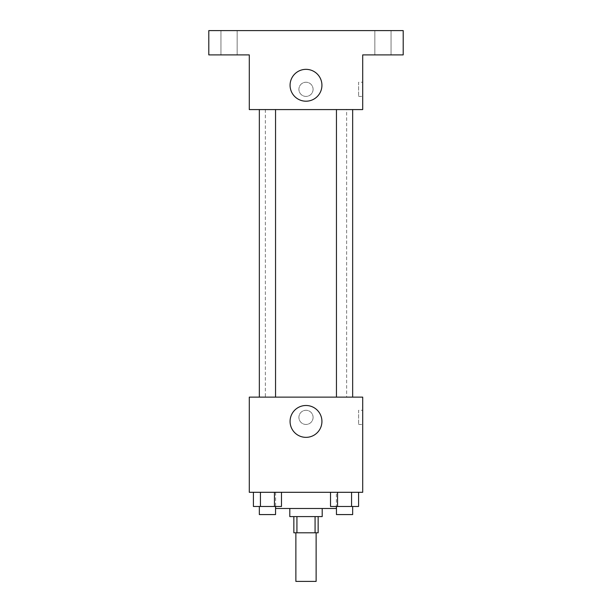 <?xml version="1.0" encoding="UTF-8"?>
<svg xmlns="http://www.w3.org/2000/svg" width="612" height="612" viewBox="0 0 612 612"><rect width="100%" height="100%" fill="white"/><g stroke="black" fill="none" stroke-linecap="round" stroke-linejoin="round"><path stroke-width="0.46" stroke-dasharray="3.06 2.29" d="M316.129 581.4L295.871 581.4M316.129 532.8L295.871 532.8L316.129 532.8M296.927 532.8L293.852 532.8L293.852 516.597L296.927 516.597L296.927 532.8L318.148 532.8L318.148 516.597L315.073 516.597L315.073 532.8M296.927 516.597L293.852 516.597M315.073 516.597L318.148 516.597M289.797 516.597L322.203 516.597M306 508.503L289.797 508.503L306 508.503M336.378 508.503L275.622 508.503M336.378 492.3L275.622 492.3L336.378 492.3L336.378 506.476M253.414 492.3L253.414 506.476L260.429 506.476L253.414 506.476L260.429 506.476L260.429 492.3L274.459 492.3L253.414 492.3L281.474 492.3L260.429 492.3L260.429 506.476L281.474 506.476L274.459 506.476L281.474 506.476L281.474 492.3L274.459 492.3L281.474 492.3L274.459 492.3L274.459 506.476L260.429 506.476L274.459 506.476L274.459 492.3L281.474 492.3L260.429 492.3L281.474 492.3M249.298 492.3L362.702 492.3L362.702 397.127L249.298 397.127L249.298 492.3M330.526 492.3L330.526 506.476L337.541 506.476L330.526 506.476L337.541 506.476L337.541 492.3L351.571 492.3L330.526 492.3L358.586 492.3L337.541 492.3L337.541 506.476L358.586 506.476L351.571 506.476L358.586 506.476L358.586 492.3L351.571 492.3L358.586 492.3L351.571 492.3L351.571 506.476L337.541 506.476L351.571 506.476L351.571 492.3L358.586 492.3L337.541 492.3L358.586 492.3M313.084 417.376A7.084 7.084 0 0 0 302.458 411.233A7.084 7.084 0 0 0 302.458 423.512A7.084 7.084 0 0 0 313.084 417.376A7.084 7.084 0 0 0 302.458 411.233A7.084 7.084 0 0 0 302.458 423.512A7.084 7.084 0 0 0 313.084 417.376M346.66 397.127L265.34 397.127L346.66 397.127L346.66 109.579L265.34 109.579L346.66 109.579M275.545 397.127L259.343 397.127L275.545 397.127L259.343 397.127L275.545 397.127L275.545 109.579L259.343 109.579L275.545 109.579M352.657 397.127L336.455 397.127L352.657 397.127L336.455 397.127L352.657 397.127L352.657 109.579L336.455 109.579L352.657 109.579M249.298 424.46L249.306 410.285L249.298 424.46M362.702 410.285L362.702 424.46L362.702 410.285L358.617 410.285L358.617 424.46L358.617 410.285M321.927 421.423A15.927 15.927 0 0 1 298.036 435.216A15.927 15.927 0 0 1 298.036 407.63A15.927 15.927 0 0 1 321.927 421.423M249.298 109.579L362.702 109.579L362.702 54.896L403.201 54.896L403.201 30.6L208.799 30.6L208.799 54.896L249.298 54.896L249.298 109.579M313.084 89.321A7.084 7.084 0 0 0 302.458 83.186A7.084 7.084 0 0 0 302.458 95.464A7.084 7.084 0 0 0 313.084 89.321A7.084 7.084 0 0 0 302.458 83.186A7.084 7.084 0 0 0 302.458 95.464A7.084 7.084 0 0 0 313.084 89.321M249.298 96.413L249.306 82.237L249.298 96.413M362.702 82.237L362.702 96.413L362.702 82.237L358.617 82.237L358.617 96.413L358.617 82.237M321.927 85.275A15.927 15.927 0 0 1 298.036 99.067A15.927 15.927 0 0 1 298.036 71.482A15.927 15.927 0 0 1 321.927 85.275M229.049 54.896L220.947 54.896L229.049 54.896M382.951 54.896L391.053 54.896L382.951 54.896M229.049 30.6L220.947 30.6L229.049 30.6M382.951 30.6L391.053 30.6L382.951 30.6M352.657 506.476L336.455 506.476L352.657 506.476L336.455 506.476L352.657 506.476L352.657 514.577L336.455 514.577L352.657 514.577L336.455 514.577L336.455 506.476M275.545 506.476L259.343 506.476L275.545 506.476L259.343 506.476L275.545 506.476L275.545 514.577L259.343 514.577L275.545 514.577L259.343 514.577L259.343 506.476M351.571 492.3L351.571 506.476M337.541 492.3L337.541 506.476M274.459 492.3L274.459 506.476M260.429 492.3L260.429 506.476M275.622 492.3L275.622 506.476M358.617 424.46L362.702 424.46M265.34 109.579L265.34 397.127M259.343 109.579L259.343 397.127M336.455 109.579L336.455 397.127M358.617 96.413L362.702 96.413M237.15 54.896L237.15 30.6L237.15 54.896M220.947 54.896L220.947 30.6L220.947 54.896M391.053 54.896L391.053 30.6L391.053 54.896M374.85 54.896L374.85 30.6L374.85 54.896"/><path stroke-width="0.92" d="M295.871 532.8L295.871 581.4L316.129 581.4L316.129 532.8M315.073 516.597L315.073 532.8L293.852 532.8L293.852 516.597M315.073 532.8L318.148 532.8L318.148 516.597M322.203 508.503L322.203 516.597L289.797 516.597L289.797 508.503M296.927 516.597L296.927 532.8M275.622 506.476L275.622 508.503L336.378 508.503L336.378 506.476M362.702 492.3L249.298 492.3L249.298 397.127L362.702 397.127L362.702 492.3M321.927 421.423A15.927 15.927 0 0 1 298.036 435.216A15.927 15.927 0 0 1 298.036 407.63A15.927 15.927 0 0 1 321.927 421.423M336.455 397.127L336.455 109.579M275.545 109.579L275.545 397.127M362.702 109.579L249.298 109.579L249.298 54.896L208.799 54.896L208.799 30.6L403.201 30.6L403.201 54.896L362.702 54.896L362.702 109.579M321.927 85.275A15.927 15.927 0 0 1 298.036 99.067A15.927 15.927 0 0 1 298.036 71.482A15.927 15.927 0 0 1 321.927 85.275M358.586 492.3L358.586 506.476L330.526 506.476L330.526 492.3M351.571 492.3L351.571 506.476M337.541 492.3L337.541 506.476M352.657 506.476L352.657 514.577L336.455 514.577L336.455 506.476M281.474 492.3L281.474 506.476L253.414 506.476L253.414 492.3M274.459 492.3L274.459 506.476M260.429 492.3L260.429 506.476M275.545 506.476L275.545 514.577L259.343 514.577L259.343 506.476M352.657 397.127L352.657 109.579M259.343 109.579L259.343 397.127"/></g></svg>
